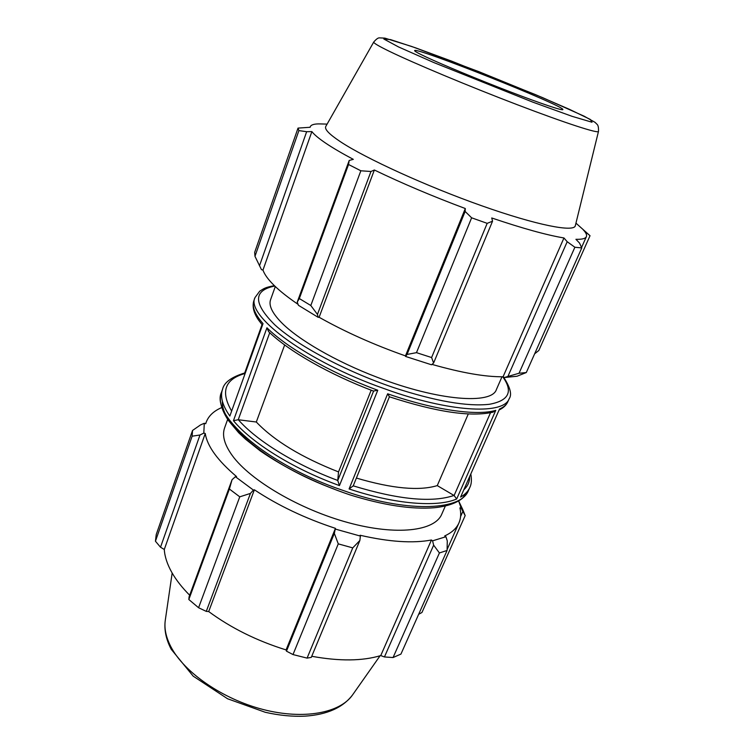 <?xml version="1.0" encoding="UTF-8"?>
<svg xmlns="http://www.w3.org/2000/svg" width="754" height="754" viewBox="0 0 754 754"><rect width="100%" height="100%" fill="white"/><g stroke="black" fill="none" stroke-linecap="round" stroke-linejoin="round"><path stroke-width="1.13" d="M504.294 377.528L517.018 376.237L526.301 372.542L519.044 373.249L504.294 377.528L503.069 376.764C485.397 376.981 461.702 372.853 431.976 364.389M405.567 356.444L431.514 364.776L433.616 363.004L431.599 357.537L416.481 352.655L407.028 354.455L405.567 356.444L405.464 355.897C373.805 344.729 345.021 331.845 319.112 317.264L318.179 317.34L317.453 314.409L310.808 305.511L299.329 298.546L297.236 302.1L298.433 305.295L318.179 317.34M298.075 304.352C278.019 290.676 266.303 279.253 262.957 270.102L261.459 269.64L254.975 256.322L254.663 252.401L298.028 128.095L310.139 127.275L310.262 126.766L310.073 127.275M575.952 223.146L590.024 235.719L538.827 350.487L534.643 353.805M519.044 373.249L574.878 247.246L581.786 247.925L579.496 243.033L575.924 239.301C582.041 239.489 585.528 238.603 586.376 236.652C587.064 234.975 585.999 232.684 583.191 229.753L586.735 232.92L586.244 234.013M590.024 235.719L586.735 232.92M503.069 376.764L563.954 237.962L567.197 241.723L508.036 376.142M574.878 247.246L567.197 241.723M405.464 355.897L465.303 208.528L465.143 211.44L407.028 354.455M416.481 352.655L471.627 217.812L465.143 211.44M259.48 265.823L306.652 131.705L311.873 131.592C314.201 134.646 318.838 138.519 325.803 143.232C332.834 147.972 342.005 153.345 353.306 159.358L349.196 160.461L297.236 302.1M299.329 298.546L348.546 164.504L349.196 160.461M306.652 131.705L298.895 130.612L254.975 256.322M298.895 130.612L298.028 128.095M317.453 314.409L370.959 171.497L360.846 170.781L348.546 164.504M370.959 171.497L374.361 170.008C402.136 183.392 432.447 196.238 465.303 208.528M433.616 363.004L492.541 221.205L487.178 223.344L471.627 217.812M492.541 221.205L491.74 217.972C522.616 228.424 546.688 235.088 563.954 237.962M327.104 124.118L320.422 123.92C314.484 123.741 311.091 124.683 310.262 126.766M598.478 131.441L575.33 225.682C574.265 232.505 536.839 225.295 481.665 205.757C426.576 186.304 365.473 158.359 340.422 141.714C329.121 134.193 324.258 129.085 325.813 126.389L373.748 42.017C376.274 39.085 378.188 37.7 379.498 37.87L384.917 38.134L411.769 46.494L479.271 71.819L542.541 97.605L584.19 116.22L595.047 122.346L596.961 124.231C598.158 125.145 598.667 127.549 598.478 131.441C598.393 133.778 565.905 123.307 517.206 104.693C468.611 86.135 413.531 63.072 389.347 51.3C378.442 45.994 373.249 42.893 373.748 42.017M360.846 170.781L310.808 305.511M487.178 223.344L431.599 357.537M581.786 247.925L526.301 372.542M284.663 344.955L256.313 422.014L238.236 419.742L233.457 420.675C251.157 442.287 291.864 467.998 336.538 484.52L339.451 485.595L337.754 480.524L338.518 471.91L371.185 390.195M353.183 485.896L349.083 488.95C394.86 504.303 437.207 507.536 456.679 498.988L454.106 495.519L437.263 485.604L468.291 413.955M501.994 376.774L496.396 389.535C491.815 404.738 438.206 400.864 377.358 377.339C335.85 361.618 297.566 339.319 281.016 322.109C272.043 312.759 268.565 305.285 270.592 299.677L275.285 286.558M244.956 372.881C231.506 376.991 224.051 382.457 222.562 389.271C219.97 396.519 222.402 405.445 229.847 416.048L263.023 323.636C254.833 314.211 251.779 306.576 253.872 300.752L254.984 297.604C245.823 314.654 301.572 357.98 376.133 385.728L392.184 391.486C454.521 412.872 504.002 414.163 509.157 398.753L507.8 401.797C506.481 404.794 503.719 407.207 499.516 409.026L460.6 497.075C465.039 494.501 468.083 491.354 469.733 487.631L468.451 490.515C461.505 509.817 411.458 513.003 350.704 493.088L335.266 487.715C262.91 461.335 210.79 414.097 221.516 392.24C219.621 397.028 218.914 405.991 228.302 420.355L238.726 432.768L245.484 439.158L260.253 450.901C284.889 467.989 316.614 483.606 349.63 494.765C383.324 505.274 411.637 509.6 434.568 507.715C446.783 506.424 456.029 503.314 462.315 498.394L468.451 490.515M353.126 486.104L389.413 396.793C436.396 412.089 470.948 417.216 493.031 412.155L495.774 410.346C477.122 416.067 434.596 410.167 387.65 393.795L389.422 396.755M437.263 485.604C419.111 491.118 392.155 488.601 356.397 478.064M373.616 390.996L377.763 390.252L374.766 389.13C328.819 371.863 286.181 347.189 266.954 327.773L268.622 331.647C288.348 350.94 329.517 374.54 373.786 391.194M319.112 317.264L374.361 170.008M262.957 270.102L311.873 131.592M426.123 57.012C418.197 53.28 414.37 51.14 414.643 50.593C415.331 46.569 565.132 106.182 562.87 109.584C562.786 110.923 541.334 103.769 509.996 91.743C478.715 79.745 442.928 64.901 426.123 57.012M221.751 407.556C213.731 410.987 208.528 415.925 206.134 422.372L205.71 423.729L204.296 423.267L200.555 424.907L192.534 430.468L192.129 436.198L199.989 434.992L203.806 433.098L204.296 423.267M203.806 433.098L205.258 433.475C207.209 446.189 217.652 460.571 236.577 476.594L235.408 476.716L232.062 479.704L229.395 489.026L239.763 496.829L250.441 493.408L253.41 490.081L235.408 476.716M253.41 490.081L254.381 489.798C278.188 505.576 305.2 518.422 335.436 528.347L334.333 533.37L338.273 543.87L352.749 547.875L359.865 540.495L360.393 536.085L335.445 529.101M360.393 536.085L360.092 535.255C389.252 541.938 413.041 543.511 431.458 539.996L432.57 540.844L433.644 545.161L439.412 552.955L447.084 550.448L447.273 540.872L445.925 536.725L432.57 540.844M445.925 536.725L444.69 535.943C451.816 532.644 456.556 528.318 458.922 522.965C460.901 518.422 461.231 513.389 459.912 507.866L461.231 508.3L465.171 515.595L462.673 509.346M462.692 509.402L458.649 500.958L461.231 508.3M445.331 506.028L441.731 514.247C434.851 531.014 396.962 535.877 348.405 522.692C299.904 509.61 250.328 480.421 232.364 455.67C224.466 444.737 221.883 435.463 224.617 427.857L227.651 419.394M447.084 550.448L400.939 654.086L393.06 657.545L439.412 552.955M352.749 547.875L307.085 658.11L311.279 657.394L359.865 540.495M254.381 489.798L208.698 611.551L206.276 611.381L250.441 493.408M239.763 496.829L198.575 607.733L206.276 611.381M205.258 433.475L164.287 549.477L160.517 547.216L199.989 434.992M192.129 436.198L155.437 541.212L160.517 547.216M232.062 479.704L189.075 596.885L188.83 599.515L229.395 489.026M189.678 595.236C182.1 587.611 176.182 580.071 171.931 572.625C167.284 564.397 164.73 556.688 164.287 549.477M155.437 541.212L156.229 534.529L192.534 430.468M418.649 614.312L421.957 612.474L465.171 515.595M433.644 545.161L384.436 656.951L393.06 657.545M384.436 656.951L380.751 655.575C362.467 661.098 339.46 661.333 311.741 656.282M307.085 658.11L292.995 654.566L338.273 543.87M334.333 533.37L286.473 651.154L292.995 654.566M286.473 651.154L286.077 649.92C256.86 640.825 231.073 628.035 208.698 611.551M198.575 607.733L188.83 599.515M335.436 528.347L286.077 649.92M431.458 539.996L380.751 655.575M462.786 511.598L460.6 516.518M338.518 471.91C301.506 457.339 274.107 440.704 256.313 422.014M339.451 485.595L377.763 390.252M266.954 327.773L233.457 420.675M387.65 393.795L349.083 488.95M456.679 498.988L495.774 410.346M229.847 416.048L263.023 323.636M499.516 409.026L460.6 497.075M373.579 391.109L337.754 480.524M490.505 412.74L454.106 495.519M502.729 376.774C513.38 391.524 508.959 400.694 489.459 404.276C467.348 406.783 435.247 401.156 393.164 387.415C345.2 371.147 297.462 345.558 274.776 324.814C253.156 303.306 253.146 290.384 274.758 286.049M398.517 46.927L433.767 62.535L532.776 102.129L572.069 116.323L592.013 122.233L590.325 119.452L569.722 109.462L535.538 94.655L451.769 61.187L415.105 47.672L390.515 39.594L383.795 39.001L398.517 46.927M231.403 410.647C220.479 391.59 224.918 379.243 244.701 373.588M469.629 476.896C469.638 481.815 467.763 486.066 464.002 489.629M453.993 495.453C432.108 502.871 398.527 499.666 353.23 485.849M222.411 401.345C220.149 424.182 269.96 465.595 334.286 489.139M238.236 419.742L269.734 332.702M337.764 480.458C295.238 464.69 256.275 440.468 238.358 419.752M170.866 646.734C165.965 637.224 164.108 628.431 165.277 620.335C164.023 629.647 166.003 639.298 171.215 649.279L193.203 676.159L227.567 698.76L265.276 712.285C279.338 715.452 292.618 716.743 305.134 716.14C327.189 714.651 343.004 707.554 352.589 694.877C340.167 712.973 303.871 720.013 263.165 709.514C222.487 699.099 184.108 672.417 170.866 646.734M222.562 389.271L221.516 392.24M509.157 398.753C512.164 394.644 510.279 387.415 503.521 377.047M274.343 285.653C264.588 287.547 263.985 288.537 259.668 291.233L254.984 297.604M262.203 324.823L258.547 320.035C253.655 312.938 252.1 306.51 253.872 300.752M507.8 401.797C506.198 405.266 503.342 407.971 499.223 409.931M586.376 236.652L581.57 247.453M244.72 372.938L262.043 324.635M469.733 487.631C471.476 484.351 471.844 479.864 470.835 474.172M458.922 522.965L447.103 549.525M206.134 422.372L205.663 423.72M352.589 694.877L380.082 655.773M165.277 620.335L172.166 573.04"/></g></svg>
